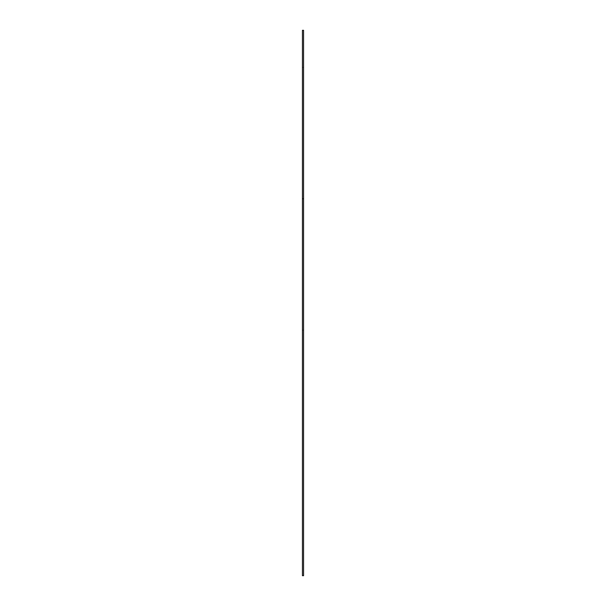 <?xml version="1.0" encoding="UTF-8"?>
<svg xmlns="http://www.w3.org/2000/svg" width="606" height="606" viewBox="0 0 606 606"><rect width="100%" height="100%" fill="white"/><g stroke="black" fill="none" stroke-linecap="round" stroke-linejoin="round"><path stroke-width="0.45" stroke-dasharray="3.03 2.27" d="M302.432 30.3L302.432 575.7L303.568 575.7L303.568 30.3M302.432 330.126L302.432 67.425L302.432 330.126L303.568 330.126L303.568 67.425L303.568 330.126M302.432 67.425L303.568 67.425M302.432 198.776L303.568 198.776"/><path stroke-width="0.91" d="M302.432 198.776L302.432 575.7L303.568 575.7L303.568 30.3L302.432 30.3L302.432 198.776L303.568 198.776"/></g></svg>

